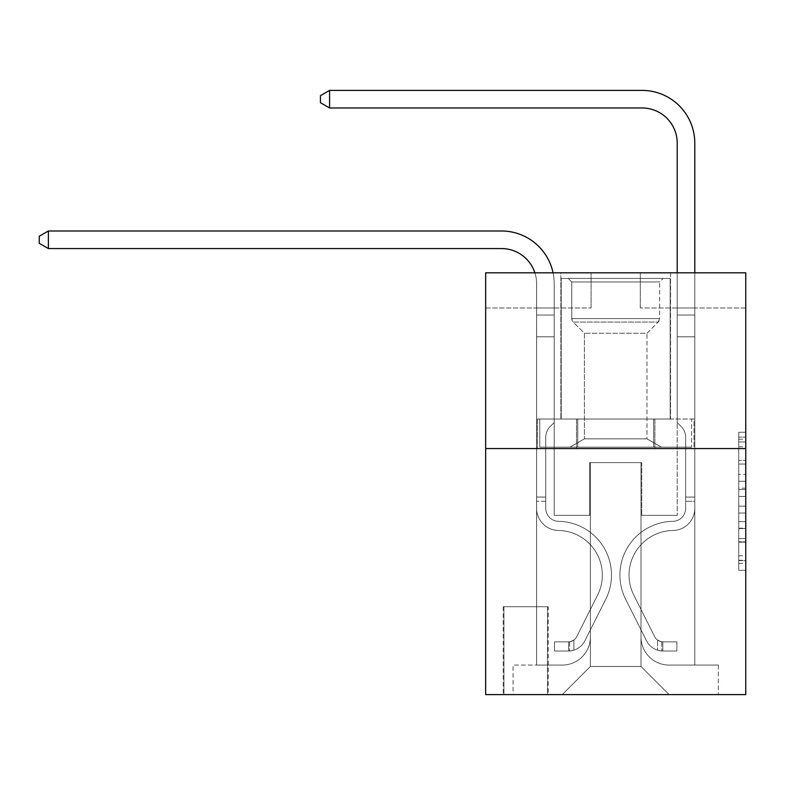 <?xml version="1.0" encoding="UTF-8"?>
<svg xmlns="http://www.w3.org/2000/svg" width="785" height="785" viewBox="0 0 785 785"><rect width="100%" height="100%" fill="white"/><g stroke="black" fill="none" stroke-linecap="round" stroke-linejoin="round"><path stroke-width="0.59" stroke-dasharray="3.92 2.94" d="M738.724 474.375L738.724 496.454L745.75 496.454L745.75 563.385L745.75 439.188L745.75 496.454L738.724 496.454L738.724 437.117L738.724 570.293L738.724 432.28L738.724 560.627L745.75 560.627L738.724 560.627L745.75 560.627L738.724 560.627L738.724 538.549L738.724 570.293L745.75 570.293L745.75 432.28L745.75 560.284L745.75 506.119L738.724 506.119L745.75 506.119L745.75 538.549L745.75 441.945L738.724 441.945L745.75 441.945L745.75 570.293L745.75 439.188L745.75 570.293L738.724 570.293L738.724 432.28L745.75 432.28L745.75 439.188L745.75 432.28L745.75 439.188L745.75 432.28L745.75 437.117L745.75 432.28L738.724 432.28L738.724 441.945L745.75 441.945L738.724 441.945L738.724 474.375L745.75 474.375M670.527 272.817L670.527 419.033L560.863 419.033L670.527 419.033L560.863 419.033L670.527 419.033L670.527 272.817L560.863 272.817L560.863 419.033L560.863 272.817L670.527 272.817M548.215 606.736L503.224 606.736L548.215 606.736L548.215 694.607L503.224 694.607L548.215 694.607M503.224 606.736L503.224 694.607M745.75 488.172L745.75 481.274L745.75 488.172L738.724 488.172L738.724 460.402L738.724 542.17L738.724 521.642L745.75 521.642L738.724 521.642L738.724 570.293L745.75 570.293L738.724 570.293L745.75 570.293L738.724 570.293L738.724 432.28L745.75 432.28L738.724 432.28L745.75 432.28L738.724 432.28L738.724 488.172L745.75 488.172M745.75 448.559L745.75 694.607L485.65 694.607L485.65 448.559L745.75 448.559L745.75 272.817L640.305 272.817L745.75 272.817L745.75 307.965L745.75 272.817L485.65 272.817L591.095 272.817L485.65 272.817L485.65 448.559L745.75 448.559L485.65 448.559M536.616 307.965L536.616 665.081L562.266 665.081A28.123 28.123 0 0 0 590.389 636.959L590.389 462.62L590.389 666.485L590.389 462.62L590.389 666.485L590.389 462.62L641.002 462.62L641.002 636.959A28.123 28.123 0 0 0 669.124 665.081L694.784 665.081L694.784 307.965L694.784 665.081L694.784 307.965L694.784 665.081L694.784 307.965L694.784 665.081L694.784 307.965L694.784 665.081L694.784 307.965L694.784 665.081L718.334 665.081L669.124 665.081L694.784 665.081L669.124 665.081L694.784 665.081L669.124 665.081L694.784 665.081L669.124 665.081L694.784 665.081L694.784 307.965L677.21 307.965L694.784 307.965L677.21 307.965L694.784 307.965L677.21 307.965L694.784 307.965L677.21 307.965L694.784 307.965L677.21 307.965L694.784 307.965L677.21 307.965L694.784 307.965L694.784 665.081L669.124 665.081A28.123 28.123 0 0 1 641.002 636.959A28.123 28.123 0 0 0 669.124 665.081A28.123 28.123 0 0 1 641.002 636.959A28.123 28.123 0 0 0 669.124 665.081A28.123 28.123 0 0 1 641.002 636.959A28.123 28.123 0 0 0 669.124 665.081A28.123 28.123 0 0 1 641.002 636.959A28.123 28.123 0 0 0 669.124 665.081A28.123 28.123 0 0 1 641.002 636.959L641.002 462.62L641.002 666.485L590.389 666.485L641.002 666.485L669.124 694.607L718.334 694.607L562.266 694.607L669.124 694.607L641.002 666.485L669.124 694.607L641.002 666.485L641.002 462.62L641.002 666.485L641.002 462.62L589.692 462.62L589.692 515.343L554.19 515.343L554.19 307.965L536.616 307.965L536.616 665.081L562.266 665.081A28.123 28.123 0 0 0 590.389 636.959L590.389 462.62L589.692 462.62L589.692 515.343L554.19 515.343L554.19 307.965L536.616 307.965L536.616 665.081L562.266 665.081L513.066 665.081L562.266 665.081L536.616 665.081L536.616 307.965L536.616 665.081L536.616 307.965L536.616 665.081L536.616 307.965L536.616 665.081L536.616 307.965L554.19 307.965L536.616 307.965L554.19 307.965L536.616 307.965L554.19 307.965L536.616 307.965L554.19 307.965L536.616 307.965L554.19 307.965L536.616 307.965L536.616 665.081L536.616 307.965M590.389 636.959L590.389 462.62L589.692 462.62L589.692 515.343L554.19 515.343L554.19 307.965L554.19 515.343L554.19 307.965L554.19 515.343L554.19 307.965L554.19 515.343L554.19 307.965L554.19 515.343L554.19 307.965L554.19 515.343L589.692 515.343L554.19 515.343L589.692 515.343L554.19 515.343L589.692 515.343L554.19 515.343L589.692 515.343L554.19 515.343L589.692 515.343L589.692 462.62L589.692 515.343L589.692 462.62L589.692 515.343L589.692 462.62L589.692 515.343L589.692 462.62L589.692 515.343L589.692 462.62L590.389 462.62L589.692 462.62L590.389 462.62L589.692 462.62L590.389 462.62L589.692 462.62L590.389 462.62L589.692 462.62L590.389 462.62L590.389 636.959A28.123 28.123 0 0 1 562.266 665.081A28.123 28.123 0 0 0 590.389 636.959A28.123 28.123 0 0 1 562.266 665.081A28.123 28.123 0 0 0 590.389 636.959A28.123 28.123 0 0 1 562.266 665.081A28.123 28.123 0 0 0 590.389 636.959A28.123 28.123 0 0 1 562.266 665.081A28.123 28.123 0 0 0 590.389 636.959M745.75 307.965L640.305 307.965L745.75 307.965M485.65 307.965L591.095 307.965L485.65 307.965L485.65 272.817L485.65 307.965M503.921 694.607L547.508 694.607L503.921 694.607L503.921 606.736L547.508 606.736L547.508 694.607L547.508 606.736L503.921 606.736L503.921 694.607M513.066 694.607L562.266 694.607L590.389 666.485L562.266 694.607L590.389 666.485L562.266 694.607L513.066 694.607L513.066 665.081L513.066 694.607M641.708 462.62L641.002 462.62L641.708 462.62L641.002 462.62L641.708 462.62L641.002 462.62L641.708 462.62L641.002 462.62L641.708 462.62L641.002 462.62L641.708 462.62L641.002 462.62L641.708 462.62L641.708 515.343L641.708 462.62M640.305 307.965L640.305 272.817L640.305 307.965M591.095 307.965L591.095 272.817L591.095 307.965M718.334 665.081L718.334 694.607L718.334 665.081M677.21 307.965L677.21 515.343L641.708 515.343L677.21 515.343L641.708 515.343L677.21 515.343L641.708 515.343L677.21 515.343L641.708 515.343L677.21 515.343L641.708 515.343L677.21 515.343L641.708 515.343L677.21 515.343L677.21 307.965M694.028 448.559L537.362 448.559L694.028 448.559L694.028 419.033L537.362 419.033L654.867 419.033L654.867 448.559L654.867 419.033L576.533 419.033L576.533 448.559L576.533 419.033L537.362 419.033L537.362 448.559L537.362 419.033L694.028 419.033L694.028 448.559M576.533 419.033L576.533 448.559L576.533 419.033M654.867 419.033L654.867 448.559L654.867 419.033M738.724 496.454L745.75 496.454L738.724 496.454M738.724 437.117L738.724 432.28L738.724 437.117L745.75 437.117L738.724 437.117M738.724 541.827L738.724 513.017L738.724 541.827L745.75 541.827L738.724 541.827M738.724 513.017L738.724 506.119L745.75 506.119L738.724 506.119L738.724 513.017L745.75 513.017L738.724 513.017M738.724 460.402L738.724 441.945L738.724 460.402L745.75 460.402L738.724 460.402M738.724 432.28L745.75 432.28L738.724 432.28L738.724 439.188L738.724 432.28L745.75 432.28M738.724 570.293L745.75 570.293L738.724 570.293L738.724 563.385L738.724 570.293M48.385 248.56L39.25 243.291L39.25 236.265L48.385 230.986L39.25 236.265L48.385 230.986L501.458 230.986A52.723 52.723 172 0 1 554.19 283.709L554.19 315.04L536.616 315.04L536.616 336.785L554.19 336.785L536.616 336.785L536.616 508.337L536.616 336.785L554.19 336.785L554.19 315.04L554.19 422.556L550.226 426.51A15.278 15.278 -8 0 0 545.752 437.314L545.752 508.337L545.752 437.314A15.278 15.278 172 0 1 550.226 426.51L554.19 422.556L554.19 315.04L554.19 422.556L550.226 426.51A15.278 15.278 -8 0 0 545.752 437.314L545.752 508.337L545.752 437.314A15.278 15.278 172 0 1 550.226 426.51L554.19 422.556L554.19 336.785L554.19 422.556L550.226 426.51A15.278 15.278 -8 0 0 545.752 437.314L545.752 508.337A13.002 13.002 172 0 0 558.547 521.338A13.002 13.002 172 0 1 545.752 508.337A13.002 13.002 172 0 0 558.547 521.338A13.002 13.002 172 0 1 545.752 508.337L545.752 437.314A15.278 15.278 172 0 1 550.226 426.51L554.19 422.556L554.19 336.785L554.19 422.556L550.226 426.51L554.19 422.556L554.19 336.785L554.19 422.556L554.19 336.785L536.616 336.785L536.616 508.337A22.147 22.147 172 0 0 558.41 530.474A22.147 22.147 172 0 1 536.616 508.337A22.147 22.147 172 0 0 558.41 530.474A22.147 22.147 172 0 1 536.616 508.337L536.616 497.072L545.752 497.072L536.616 497.072L536.616 508.337A22.147 22.147 172 0 0 558.41 530.474A22.147 22.147 172 0 1 536.616 508.337L536.616 497.072L536.616 508.337A22.147 22.147 172 0 0 558.41 530.474A22.147 22.147 172 0 1 536.616 508.337A22.147 22.147 172 0 0 558.41 530.474A22.147 22.147 172 0 1 536.616 508.337L536.616 497.072L545.752 497.072L545.752 508.337A13.002 13.002 172 0 0 558.547 521.338A13.002 13.002 172 0 1 545.752 508.337L545.752 497.072L545.752 508.337A13.002 13.002 172 0 0 558.547 521.338A13.002 13.002 172 0 1 545.752 508.337A13.002 13.002 172 0 0 558.547 521.338A13.002 13.002 172 0 1 545.752 508.337L545.752 497.072L545.752 508.337A13.002 13.002 172 0 0 558.547 521.338A13.002 13.002 172 0 1 545.752 508.337A13.002 13.002 -8 0 0 558.547 521.338A53.782 53.782 -8 0 1 605.755 599.259A53.782 53.782 -8 0 0 558.547 521.338A53.782 53.782 -8 0 1 605.755 599.259A53.782 53.782 -8 0 0 558.547 521.338A13.002 13.002 172 0 1 545.752 508.337L545.752 497.072L545.752 508.337A13.002 13.002 -8 0 0 558.547 521.338A53.782 53.782 -8 0 1 605.755 599.259A53.782 53.782 -8 0 0 558.547 521.338A13.002 13.002 172 0 1 545.752 508.337A13.002 13.002 -8 0 0 558.547 521.338A53.782 53.782 -8 0 1 605.755 599.259A53.782 53.782 -8 0 0 558.547 521.338A53.782 53.782 -8 0 1 605.755 599.259A53.782 53.782 -8 0 0 558.547 521.338A13.002 13.002 172 0 1 545.752 508.337A13.002 13.002 -8 0 0 558.547 521.338A53.782 53.782 -8 0 1 605.755 599.259A53.782 53.782 -8 0 0 558.547 521.338A53.782 53.782 172 0 1 605.755 599.259L584.894 640.756L605.755 599.259A53.782 53.782 -8 0 0 558.547 521.338A13.002 13.002 142.2 0 1 545.752 508.337L545.752 497.072L545.752 508.337A13.002 13.002 -8 0 0 558.547 521.338A53.782 53.782 172 0 1 605.755 599.259L584.894 640.756L605.755 599.259A53.782 53.782 -8 0 0 558.547 521.338A53.782 53.782 172 0 1 605.755 599.259L584.894 640.756L605.755 599.259A53.782 53.782 -8 0 0 558.547 521.338A53.782 53.782 172 0 1 605.755 599.259L584.894 640.756A18.634 18.634 172 0 1 573.874 650.157C568.458 651.305 568.458 651.305 573.874 650.157C568.458 651.305 568.458 651.305 573.874 650.157A18.634 18.634 -8 0 0 584.894 640.756L605.755 599.259L584.894 640.756A18.634 18.634 -8 0 1 568.595 651.02A18.634 18.634 -8 0 0 584.894 640.756A18.634 18.634 172 0 1 573.874 650.157C568.458 651.305 568.458 651.305 573.874 650.157C568.458 651.305 568.458 651.305 573.874 650.157A18.634 18.634 -8 0 0 584.894 640.756L605.755 599.259A53.782 53.782 -37.8 0 0 558.547 521.338A13.002 13.002 142.2 0 1 545.752 508.337A13.002 13.002 -37.8 0 0 558.547 521.338A53.782 53.782 172 0 1 605.755 599.259L584.894 640.756A18.634 18.634 -8 0 1 568.595 651.02A18.634 18.634 -8 0 0 584.894 640.756A18.634 18.634 172 0 1 573.874 650.157C568.458 651.305 568.458 651.305 573.874 650.157C568.458 651.305 568.458 651.305 573.874 650.157A18.634 18.634 -8 0 0 584.894 640.756L605.755 599.259L584.894 640.756A18.634 18.634 -8 0 1 568.595 651.02A18.634 18.634 -8 0 0 584.894 640.756A18.634 18.634 172 0 1 573.874 650.157C568.458 651.305 568.458 651.305 573.874 650.157C568.458 651.305 568.458 651.305 573.874 650.157A18.634 18.634 -8 0 0 584.894 640.756L605.755 599.259L584.894 640.756A18.634 18.634 -8 0 1 568.595 651.02A18.634 18.634 -8 0 0 584.894 640.756A18.634 18.634 172 0 1 573.874 650.157C568.458 651.305 568.458 651.305 573.874 650.157C568.458 651.305 568.458 651.305 573.874 650.157A18.634 18.634 -8 0 0 584.894 640.756L605.755 599.259A53.782 53.782 -37.8 0 0 558.547 521.338A53.782 53.782 142.2 0 1 605.755 599.259L584.894 640.756A18.634 18.634 -8 0 1 568.595 651.02A18.634 18.634 -8 0 0 584.894 640.756A18.634 18.634 142.2 0 1 573.874 650.157C568.458 651.305 568.458 651.305 573.874 650.157C568.458 651.305 568.458 651.305 573.874 650.157A18.634 18.634 -37.8 0 0 584.894 640.756L605.755 599.259L584.894 640.756A18.634 18.634 -37.8 0 1 568.595 651.02L554.534 651.02L568.595 651.02A18.634 18.634 -37.8 0 0 584.894 640.756L605.755 599.259A53.782 53.782 -37.8 0 0 558.547 521.338A13.002 13.002 142.2 0 1 545.752 508.337L545.752 497.072L545.752 501.291L545.752 497.072L536.616 497.072L536.616 508.337A22.147 22.147 172 0 0 558.41 530.474A22.147 22.147 172 0 1 536.616 508.337A22.147 22.147 -8 0 0 558.41 530.474A44.637 44.637 -8 0 1 597.581 595.158A44.637 44.637 -8 0 0 558.41 530.474A44.637 44.637 -8 0 1 597.581 595.158A44.637 44.637 -8 0 0 558.41 530.474A22.147 22.147 172 0 1 536.616 508.337L536.616 501.291L536.616 508.337A22.147 22.147 -8 0 0 558.41 530.474A44.637 44.637 -8 0 1 597.581 595.158A44.637 44.637 -8 0 0 558.41 530.474A22.147 22.147 172 0 1 536.616 508.337A22.147 22.147 -8 0 0 558.41 530.474A44.637 44.637 -8 0 1 597.581 595.158A44.637 44.637 -8 0 0 558.41 530.474A44.637 44.637 -8 0 1 597.581 595.158A44.637 44.637 -8 0 0 558.41 530.474A22.147 22.147 172 0 1 536.616 508.337A22.147 22.147 -8 0 0 558.41 530.474A44.637 44.637 -8 0 1 597.581 595.158A44.637 44.637 -8 0 0 558.41 530.474A44.637 44.637 172 0 1 597.581 595.158L576.73 636.655L597.581 595.158A44.637 44.637 -8 0 0 558.41 530.474A22.147 22.147 142.2 0 1 536.616 508.337A22.147 22.147 -8 0 0 558.41 530.474A44.637 44.637 172 0 1 597.581 595.158L576.73 636.655L597.581 595.158A44.637 44.637 -8 0 0 558.41 530.474A44.637 44.637 172 0 1 597.581 595.158L576.73 636.655L597.581 595.158A44.637 44.637 -8 0 0 558.41 530.474A44.637 44.637 172 0 1 597.581 595.158L576.73 636.655A9.489 9.489 172 0 1 573.874 640.04C568.546 642.483 568.546 642.483 573.874 640.04C568.546 642.483 568.546 642.483 573.874 640.04A9.489 9.489 -8 0 0 576.73 636.655L597.581 595.158L576.73 636.655A9.489 9.489 -8 0 1 568.595 641.875A9.489 9.489 -8 0 0 576.73 636.655A9.489 9.489 172 0 1 573.874 640.04C568.546 642.483 568.546 642.483 573.874 640.04C568.546 642.483 568.546 642.483 573.874 640.04A9.489 9.489 -8 0 0 576.73 636.655L597.581 595.158A44.637 44.637 -37.8 0 0 558.41 530.474A22.147 22.147 142.2 0 1 536.616 508.337A22.147 22.147 -37.8 0 0 558.41 530.474A44.637 44.637 172 0 1 597.581 595.158L576.73 636.655A9.489 9.489 -8 0 1 568.595 641.875A9.489 9.489 -8 0 0 576.73 636.655A9.489 9.489 172 0 1 573.874 640.04C568.546 642.483 568.546 642.483 573.874 640.04C568.546 642.483 568.546 642.483 573.874 640.04A9.489 9.489 -8 0 0 576.73 636.655L597.581 595.158L576.73 636.655A9.489 9.489 -8 0 1 568.595 641.875A9.489 9.489 -8 0 0 576.73 636.655A9.489 9.489 172 0 1 573.874 640.04C568.546 642.483 568.546 642.483 573.874 640.04C568.546 642.483 568.546 642.483 573.874 640.04A9.489 9.489 -8 0 0 576.73 636.655L597.581 595.158L576.73 636.655A9.489 9.489 -8 0 1 568.595 641.875A9.489 9.489 -8 0 0 576.73 636.655A9.489 9.489 172 0 1 573.874 640.04C568.546 642.483 568.546 642.483 573.874 640.04C568.546 642.483 568.546 642.483 573.874 640.04A9.489 9.489 -8 0 0 576.73 636.655L597.581 595.158A44.637 44.637 -37.8 0 0 558.41 530.474A44.637 44.637 142.2 0 1 597.581 595.158L576.73 636.655A9.489 9.489 -8 0 1 568.595 641.875A9.489 9.489 -8 0 0 576.73 636.655A9.489 9.489 142.2 0 1 573.874 640.04A9.489 9.489 -37.8 0 0 576.73 636.655L597.581 595.158L576.73 636.655A9.489 9.489 -37.8 0 1 568.595 641.875L554.534 641.885L554.534 651.02L554.534 641.885L568.595 641.875L568.595 651.02L554.534 651.02L568.595 651.02L568.595 641.875L554.534 641.885L554.534 651.02L554.534 641.885L568.595 641.875L568.595 651.02L554.534 651.02L568.595 651.02L568.595 641.875L554.534 641.885L554.534 651.02L554.534 641.885L568.595 641.875L568.595 651.02L554.534 651.02L568.595 651.02L568.595 641.875L554.534 641.885L554.534 651.02L554.534 641.885L568.595 641.875L568.595 651.02L554.534 651.02L568.595 651.02L568.595 641.875L554.534 641.885L554.534 651.02L554.534 641.885L568.595 641.875L568.595 651.02L554.534 651.02L568.595 651.02L568.595 641.875L554.534 641.885L568.595 641.875L568.595 651.02L568.595 641.875A9.489 9.489 -37.8 0 0 576.73 636.655L597.581 595.158A44.637 44.637 -37.8 0 0 558.41 530.474A22.147 22.147 142.2 0 1 536.616 508.337L536.616 283.709A35.148 35.148 -37.8 0 0 501.458 248.56L48.385 248.56L48.385 230.986L501.458 230.986A52.723 52.723 142.2 0 1 554.19 283.709L554.19 336.785L536.616 336.785L536.616 283.709A35.148 35.148 -37.8 0 0 501.458 248.56L48.385 248.56L39.25 243.291L39.25 236.265L39.25 243.291L48.385 248.56L48.385 230.986L48.385 248.56L39.25 243.291L39.25 236.265L48.385 230.986L39.25 236.265L39.25 243.291L48.385 248.56L48.385 230.986L501.458 230.986A52.723 52.723 142.2 0 1 554.19 283.709L554.19 315.04L536.616 315.04L536.616 336.785L536.616 315.04L554.19 315.04L554.19 422.556L550.226 426.51A15.278 15.278 -37.8 0 0 545.752 437.314A15.278 15.278 142.2 0 1 550.226 426.51L554.19 422.556L554.19 336.785L536.616 336.785L536.616 283.709A35.148 35.148 -8 0 0 501.458 248.56L48.385 248.56L39.25 243.291L39.25 236.265L48.385 230.986L48.385 248.56L48.385 230.986L39.25 236.265L39.25 243.291L48.385 248.56L39.25 243.291L39.25 236.265L48.385 230.986L501.458 230.986A52.723 52.723 172 0 1 554.19 283.709L554.19 315.04L536.616 315.04L536.616 283.709A35.148 35.148 -8 0 0 501.458 248.56L48.385 248.56L48.385 230.986L48.385 248.56L39.25 243.291L48.385 248.56L48.385 230.986L39.25 236.265L39.25 243.291L39.25 236.265L48.385 230.986L501.458 230.986A52.723 52.723 172 0 1 554.19 283.709L554.19 336.785L554.19 315.04L536.616 315.04L536.616 336.785L536.616 315.04L554.19 315.04L554.19 336.785L536.616 336.785L536.616 283.709A35.148 35.148 -8 0 0 501.458 248.56L48.385 248.56L501.458 248.56L48.385 248.56L501.458 248.56L48.385 248.56L48.385 230.986L39.25 236.265L39.25 243.291L48.385 248.56L501.458 248.56L48.385 248.56L48.385 230.986L501.458 230.986A52.723 52.723 172 0 1 554.19 283.709L554.19 315.04L536.616 315.04L536.616 283.709A35.148 35.148 -8 0 0 501.458 248.56A35.148 35.148 -8 0 1 536.616 283.709A35.148 35.148 -8 0 0 501.458 248.56A35.148 35.148 -8 0 1 536.616 283.709A35.148 35.148 -8 0 0 501.458 248.56A35.148 35.148 -8 0 1 536.616 283.709A35.148 35.148 -8 0 0 534.879 272.817M694.784 501.291L694.784 315.04L694.784 336.785L694.784 315.04L677.21 315.04L677.21 143.115A35.148 35.148 57 0 0 642.061 107.967L329.582 107.967L329.582 90.393L642.061 90.393A52.723 52.723 -123 0 1 694.784 143.115L694.784 336.785L694.784 315.04L677.21 315.04L677.21 336.785L694.784 336.785L694.784 315.04L694.784 336.785L694.784 315.04L677.21 315.04L677.21 143.115A35.148 35.148 -144.9 0 0 642.061 107.967L329.582 107.967L320.447 102.698L320.447 95.662L320.447 102.698L329.582 107.967L329.582 90.393L642.061 90.393A52.723 52.723 -123 0 1 694.784 143.115L694.784 336.785L694.784 315.04L677.21 315.04L694.784 315.04L694.784 336.785L677.21 336.785L677.21 422.556L681.174 426.51A15.278 15.278 -123 0 1 685.648 437.314A15.278 15.278 57 0 0 681.174 426.51L677.21 422.556L677.21 143.115A35.148 35.148 -144.9 0 0 642.061 107.967L329.582 107.967L320.447 102.698L320.447 95.662L329.582 90.393L329.582 107.967L329.582 90.393L320.447 95.662L320.447 102.698L329.582 107.967L320.447 102.698L320.447 95.662L329.582 90.393L642.061 90.393A52.723 52.723 35.1 0 1 694.784 143.115L694.784 315.04L677.21 315.04L677.21 336.785L694.784 336.785L694.784 508.337A22.147 22.147 -123 0 1 672.99 530.474A22.147 22.147 57 0 0 694.784 508.337L694.784 336.785L677.21 336.785L677.21 422.556L681.174 426.51A15.278 15.278 35.1 0 1 685.648 437.314A15.278 15.278 -144.9 0 0 681.174 426.51L677.21 422.556L677.21 143.115A35.148 35.148 -144.9 0 0 642.061 107.967L329.582 107.967L329.582 90.393L642.061 90.393A52.723 52.723 35.1 0 1 694.784 143.115L694.784 508.337A22.147 22.147 35.1 0 1 672.99 530.474A22.147 22.147 57 0 0 694.784 508.337L694.784 336.785L677.21 336.785L677.21 422.556L681.174 426.51A15.278 15.278 35.1 0 1 685.648 437.314A15.278 15.278 -144.9 0 0 681.174 426.51L677.21 422.556L677.21 336.785L694.784 336.785L694.784 508.337A22.147 22.147 35.1 0 1 672.99 530.474A22.147 22.147 57 0 0 694.784 508.337L694.784 336.785L677.21 336.785L677.21 315.04L694.784 315.04L677.21 315.04L677.21 143.115A35.148 35.148 -144.9 0 0 642.061 107.967L329.582 107.967L320.447 102.698L329.582 107.967L329.582 90.393L329.582 107.967L320.447 102.698L320.447 95.662L320.447 102.698L329.582 107.967L329.582 90.393L320.447 95.662L329.582 90.393L642.061 90.393A52.723 52.723 35.1 0 1 694.784 143.115L694.784 315.04L694.784 143.115L694.784 315.04L677.21 315.04L677.21 422.556L681.174 426.51A15.278 15.278 35.1 0 1 685.648 437.314A15.278 15.278 -144.9 0 0 681.174 426.51L677.21 422.556L677.21 336.785L694.784 336.785L694.784 508.337A22.147 22.147 35.1 0 1 672.99 530.474A44.637 44.637 57 0 0 633.809 595.158A44.637 44.637 -123 0 1 672.99 530.474A22.147 22.147 -144.9 0 0 694.784 508.337L694.784 336.785L677.21 336.785L677.21 143.115A35.148 35.148 -144.9 0 0 642.061 107.967L329.582 107.967L329.582 90.393L642.061 90.393A52.723 52.723 35.1 0 1 694.784 143.115L694.784 315.04L677.21 315.04L677.21 143.115L677.21 422.556L681.174 426.51A15.278 15.278 35.1 0 1 685.648 437.314A15.278 15.278 -144.9 0 0 681.174 426.51L677.21 422.556L677.21 336.785L694.784 336.785L694.784 508.337A22.147 22.147 35.1 0 1 672.99 530.474A22.147 22.147 -144.9 0 0 694.784 508.337L694.784 336.785L677.21 336.785L677.21 143.115L677.21 422.556L681.174 426.51A15.278 15.278 35.1 0 1 685.648 437.314A15.278 15.278 -144.9 0 0 681.174 426.51L677.21 422.556L677.21 336.785L694.784 336.785L694.784 508.337L694.784 501.291L685.648 501.291L685.648 497.072L694.784 497.072L685.648 497.072L685.648 508.337L685.648 437.314L685.648 508.337A13.002 13.002 -123 0 1 672.843 521.338A13.002 13.002 57 0 0 685.648 508.337L685.648 437.314L685.648 508.337L685.648 497.072L694.784 497.072L685.648 497.072L685.648 508.337A13.002 13.002 35.1 0 1 672.843 521.338A13.002 13.002 57 0 0 685.648 508.337L685.648 437.314L685.648 508.337A13.002 13.002 35.1 0 1 672.843 521.338A13.002 13.002 57 0 0 685.648 508.337L685.648 437.314L685.648 508.337L685.648 497.072L694.784 497.072L685.648 497.072L685.648 508.337A13.002 13.002 35.1 0 1 672.843 521.338A53.782 53.782 57 0 0 625.645 599.259A53.782 53.782 -123 0 1 672.843 521.338A13.002 13.002 -144.9 0 0 685.648 508.337L685.648 437.314L685.648 508.337A13.002 13.002 35.1 0 1 672.843 521.338A13.002 13.002 -144.9 0 0 685.648 508.337L685.648 437.314L685.648 508.337L685.648 501.291L694.784 501.291M662.795 651.02A18.634 18.634 -123 0 1 646.506 640.756L625.645 599.259A53.782 53.782 -123 0 1 672.843 521.338A13.002 13.002 -144.9 0 0 685.648 508.337A13.002 13.002 35.1 0 1 672.843 521.338A53.782 53.782 -144.9 0 0 625.645 599.259A53.782 53.782 -123 0 1 672.843 521.338A13.002 13.002 -144.9 0 0 685.648 508.337A13.002 13.002 -144.9 0 1 672.843 521.338A13.002 13.002 -144.9 0 0 685.648 508.337A13.002 13.002 -144.9 0 1 672.843 521.338A53.782 53.782 -144.9 0 0 625.645 599.259L646.506 640.756L625.645 599.259A53.782 53.782 35.1 0 1 672.843 521.338A13.002 13.002 -144.9 0 0 685.648 508.337A13.002 13.002 -144.9 0 1 672.843 521.338A53.782 53.782 -144.9 0 0 625.645 599.259A53.782 53.782 35.1 0 1 672.843 521.338A13.002 13.002 -144.9 0 0 685.648 508.337A13.002 13.002 -144.9 0 1 672.843 521.338A13.002 13.002 -144.9 0 0 685.648 508.337A13.002 13.002 -144.9 0 1 672.843 521.338A53.782 53.782 -144.9 0 0 625.645 599.259A53.782 53.782 35.1 0 1 672.843 521.338A13.002 13.002 -144.9 0 0 685.648 508.337A13.002 13.002 -144.9 0 1 672.843 521.338A53.782 53.782 -144.9 0 0 625.645 599.259L646.506 640.756L625.645 599.259A53.782 53.782 35.1 0 1 672.843 521.338A53.782 53.782 35.1 0 0 625.645 599.259A53.782 53.782 35.1 0 1 672.843 521.338A53.782 53.782 35.1 0 0 625.645 599.259L646.506 640.756A18.634 18.634 57 0 0 657.526 650.157A18.634 18.634 -123 0 1 646.506 640.756L625.645 599.259A53.782 53.782 35.1 0 1 672.843 521.338A53.782 53.782 35.1 0 0 625.645 599.259L646.506 640.756L625.645 599.259A53.782 53.782 35.1 0 1 672.843 521.338A53.782 53.782 35.1 0 0 625.645 599.259A53.782 53.782 35.1 0 1 672.843 521.338A53.782 53.782 35.1 0 0 625.645 599.259L646.506 640.756L625.645 599.259A53.782 53.782 35.1 0 1 672.843 521.338A53.782 53.782 35.1 0 0 625.645 599.259L646.506 640.756A18.634 18.634 -144.9 0 0 657.526 650.157C662.942 651.305 662.942 651.305 657.526 650.157C662.942 651.305 662.942 651.305 657.526 650.157A18.634 18.634 35.1 0 1 646.506 640.756L625.645 599.259L646.506 640.756A18.634 18.634 -144.9 0 0 657.526 650.157C662.942 651.305 662.942 651.305 657.526 650.157C662.942 651.305 662.942 651.305 657.526 650.157A18.634 18.634 35.1 0 1 646.506 640.756L625.645 599.259L646.506 640.756A18.634 18.634 -144.9 0 0 657.526 650.157C662.942 651.305 662.942 651.305 657.526 650.157C662.942 651.305 662.942 651.305 657.526 650.157A18.634 18.634 35.1 0 1 646.506 640.756L625.645 599.259L646.506 640.756A18.634 18.634 -144.9 0 0 657.526 650.157C662.942 651.305 662.942 651.305 657.526 650.157C662.942 651.305 662.942 651.305 657.526 650.157A18.634 18.634 35.1 0 1 646.506 640.756L625.645 599.259L646.506 640.756A18.634 18.634 -144.9 0 0 657.526 650.157C662.942 651.305 662.942 651.305 657.526 650.157C662.942 651.305 662.942 651.305 657.526 650.157A18.634 18.634 35.1 0 1 646.506 640.756A18.634 18.634 -123 0 0 662.795 651.02L662.795 641.875A9.489 9.489 -123 0 1 654.67 636.655L633.809 595.158A44.637 44.637 -123 0 1 672.99 530.474A22.147 22.147 -144.9 0 0 694.784 508.337A22.147 22.147 35.1 0 1 672.99 530.474A44.637 44.637 -144.9 0 0 633.809 595.158A44.637 44.637 -123 0 1 672.99 530.474A22.147 22.147 -144.9 0 0 694.784 508.337A22.147 22.147 -144.9 0 1 672.99 530.474A22.147 22.147 -144.9 0 0 694.784 508.337A22.147 22.147 -144.9 0 1 672.99 530.474A44.637 44.637 -144.9 0 0 633.809 595.158L654.67 636.655L633.809 595.158A44.637 44.637 35.1 0 1 672.99 530.474A22.147 22.147 -144.9 0 0 694.784 508.337A22.147 22.147 -144.9 0 1 672.99 530.474A44.637 44.637 -144.9 0 0 633.809 595.158A44.637 44.637 35.1 0 1 672.99 530.474A22.147 22.147 -144.9 0 0 694.784 508.337A22.147 22.147 -144.9 0 1 672.99 530.474A22.147 22.147 -144.9 0 0 694.784 508.337A22.147 22.147 -144.9 0 1 672.99 530.474A44.637 44.637 -144.9 0 0 633.809 595.158A44.637 44.637 35.1 0 1 672.99 530.474A22.147 22.147 -144.9 0 0 694.784 508.337A22.147 22.147 -144.9 0 1 672.99 530.474A44.637 44.637 -144.9 0 0 633.809 595.158L654.67 636.655L633.809 595.158A44.637 44.637 35.1 0 1 672.99 530.474A44.637 44.637 35.1 0 0 633.809 595.158A44.637 44.637 35.1 0 1 672.99 530.474A44.637 44.637 35.1 0 0 633.809 595.158L654.67 636.655A9.489 9.489 57 0 0 657.526 640.04C662.854 642.483 662.854 642.483 657.526 640.04C662.854 642.483 662.854 642.483 657.526 640.04A9.489 9.489 -123 0 1 654.67 636.655L633.809 595.158A44.637 44.637 35.1 0 1 672.99 530.474A44.637 44.637 35.1 0 0 633.809 595.158L654.67 636.655L633.809 595.158A44.637 44.637 35.1 0 1 672.99 530.474A44.637 44.637 35.1 0 0 633.809 595.158A44.637 44.637 35.1 0 1 672.99 530.474A44.637 44.637 35.1 0 0 633.809 595.158L654.67 636.655L633.809 595.158A44.637 44.637 35.1 0 1 672.99 530.474A44.637 44.637 35.1 0 0 633.809 595.158L654.67 636.655A9.489 9.489 -144.9 0 0 657.526 640.04C662.854 642.483 662.854 642.483 657.526 640.04C662.854 642.483 662.854 642.483 657.526 640.04A9.489 9.489 35.1 0 1 654.67 636.655L633.809 595.158L654.67 636.655A9.489 9.489 -144.9 0 0 657.526 640.04C662.854 642.483 662.854 642.483 657.526 640.04C662.854 642.483 662.854 642.483 657.526 640.04A9.489 9.489 35.1 0 1 654.67 636.655L633.809 595.158L654.67 636.655A9.489 9.489 -144.9 0 0 657.526 640.04C662.854 642.483 662.854 642.483 657.526 640.04C662.854 642.483 662.854 642.483 657.526 640.04A9.489 9.489 35.1 0 1 654.67 636.655L633.809 595.158L654.67 636.655A9.489 9.489 -144.9 0 0 657.526 640.04C662.854 642.483 662.854 642.483 657.526 640.04C662.854 642.483 662.854 642.483 657.526 640.04A9.489 9.489 35.1 0 1 654.67 636.655L633.809 595.158L654.67 636.655A9.489 9.489 -144.9 0 0 657.526 640.04C662.854 642.483 662.854 642.483 657.526 640.04C662.854 642.483 662.854 642.483 657.526 640.04A9.489 9.489 35.1 0 1 654.67 636.655A9.489 9.489 -123 0 0 662.795 641.875L662.795 651.02L676.856 651.02L662.795 651.02A18.634 18.634 35.1 0 1 646.506 640.756A18.634 18.634 35.1 0 0 662.795 651.02L662.795 641.875L676.856 641.885L662.795 641.875A9.489 9.489 35.1 0 1 654.67 636.655A9.489 9.489 35.1 0 0 662.795 641.875L662.795 651.02L676.856 651.02L676.856 641.885L676.856 651.02L662.795 651.02A18.634 18.634 35.1 0 1 646.506 640.756A18.634 18.634 35.1 0 0 662.795 651.02L662.795 641.875L676.856 641.885L662.795 641.875A9.489 9.489 35.1 0 1 654.67 636.655A9.489 9.489 35.1 0 0 662.795 641.875L662.795 651.02L676.856 651.02L676.856 641.885L676.856 651.02L662.795 651.02A18.634 18.634 35.1 0 1 646.506 640.756A18.634 18.634 35.1 0 0 662.795 651.02L662.795 641.875L676.856 641.885L662.795 641.875A9.489 9.489 35.1 0 1 654.67 636.655A9.489 9.489 35.1 0 0 662.795 641.875L662.795 651.02L676.856 651.02L676.856 641.885L676.856 651.02L662.795 651.02A18.634 18.634 35.1 0 1 646.506 640.756A18.634 18.634 35.1 0 0 662.795 651.02L662.795 641.875L676.856 641.885L662.795 641.875A9.489 9.489 35.1 0 1 654.67 636.655A9.489 9.489 35.1 0 0 662.795 641.875L662.795 651.02L676.856 651.02L676.856 641.885L676.856 651.02L662.795 651.02A18.634 18.634 35.1 0 1 646.506 640.756A18.634 18.634 35.1 0 0 662.795 651.02L662.795 641.875L676.856 641.885L662.795 641.875A9.489 9.489 35.1 0 1 654.67 636.655A9.489 9.489 35.1 0 0 662.795 641.875L662.795 651.02L676.856 651.02L676.856 641.885L676.856 651.02L662.795 651.02M571.765 281.952L568.242 278.439L663.148 278.439L568.242 278.439L663.148 278.439L568.242 278.439L571.765 281.952L659.635 281.952L663.148 278.439L659.635 281.952L571.765 281.952L659.635 281.952L571.765 281.952L571.765 318.582L659.635 318.582L659.635 281.952L659.635 318.582L571.765 318.582L659.635 318.582L571.765 318.582L571.765 281.952M646.977 438.835L661.392 447.156L570.008 447.156L661.392 447.156L570.008 447.156L661.392 447.156L646.977 438.835L584.413 438.835L570.008 447.156L584.413 438.835L646.977 438.835L584.413 438.835L646.977 438.835L646.977 333.272L584.413 333.272L584.413 438.835L584.413 333.272L573.207 322.066A4.916 4.916 0 0 1 571.765 318.582L573.207 322.066L658.193 322.066A4.916 4.916 0 0 0 659.635 318.582L658.193 322.066L573.207 322.066L658.193 322.066L573.207 322.066L584.413 333.272L646.977 333.272L658.193 322.066L646.977 333.272L584.413 333.272L646.977 333.272L646.977 438.835M561.216 278.439L670.184 278.439L670.184 419.033L561.216 419.033L670.184 419.033L561.216 419.033L670.184 419.033L670.184 278.439L561.216 278.439L561.216 419.033L561.216 278.439L670.184 278.439L561.216 278.439M653.65 419.033L539.795 419.033L653.65 419.033L653.65 447.156L691.595 447.156L539.795 447.156L691.595 447.156L577.75 447.156L653.65 447.156L653.65 419.033L691.595 419.033L691.595 447.156L691.595 419.033L577.75 419.033L577.75 447.156L539.795 447.156L577.75 447.156L577.75 419.033L653.65 419.033L653.65 447.156L653.65 419.033M539.795 419.033L539.795 447.156L539.795 419.033L577.75 419.033L539.795 419.033M577.75 419.033L577.75 447.156L577.75 419.033M536.616 315.04L554.19 315.04L536.616 315.04L536.616 283.709L536.616 508.337L536.616 336.785L554.19 336.785L554.19 283.709L554.19 315.04L536.616 315.04L536.616 283.709L536.616 508.337L536.616 336.785L554.19 336.785L536.616 336.785L536.616 508.337L536.616 336.785L554.19 336.785L554.19 283.709L554.19 315.04L536.616 315.04L536.616 283.709L536.616 336.785L554.19 336.785L554.19 283.709L554.19 315.04L536.616 315.04M545.752 508.337L545.752 437.314A15.278 15.278 172 0 1 550.226 426.51A15.278 15.278 -8 0 0 545.752 437.314A15.278 15.278 172 0 1 550.226 426.51A15.278 15.278 -8 0 0 545.752 437.314L545.752 508.337M501.458 230.986A52.723 52.723 172 0 1 554.19 283.709A52.723 52.723 172 0 0 501.458 230.986A52.723 52.723 172 0 1 554.19 283.709A52.723 52.723 172 0 0 501.458 230.986A52.723 52.723 172 0 1 554.19 283.709A52.723 52.723 172 0 0 553.052 272.817M545.752 497.072L536.616 497.072L536.616 501.291L536.616 497.072L545.752 497.072M329.582 90.393L642.061 90.393L329.582 90.393L329.582 107.967L642.061 107.967L329.582 107.967L642.061 107.967L329.582 107.967L329.582 90.393L642.061 90.393L329.582 90.393L320.447 95.662L329.582 90.393L320.447 95.662L329.582 90.393L320.447 95.662L320.447 102.698L320.447 95.662L329.582 90.393L642.061 90.393A52.723 52.723 35.1 0 1 694.784 143.115L694.784 315.04L694.784 143.115L694.784 315.04L677.21 315.04L677.21 143.115M642.061 90.393A52.723 52.723 35.1 0 1 694.784 143.115A52.723 52.723 35.1 0 0 642.061 90.393A52.723 52.723 35.1 0 1 694.784 143.115A52.723 52.723 35.1 0 0 642.061 90.393M329.582 107.967L320.447 102.698L320.447 95.662L320.447 102.698L329.582 107.967L642.061 107.967M554.19 422.556L550.226 426.51L554.19 422.556M573.874 640.04C568.546 642.483 568.546 642.483 573.874 640.04C568.546 642.483 568.546 642.483 573.874 640.04L573.874 650.157L573.874 640.04M554.534 651.02L554.534 641.885L554.534 651.02M676.856 641.885L663.148 641.885L676.856 641.885L676.856 651.02L676.856 641.885M694.784 272.817L694.784 315.04L677.21 315.04L677.21 336.785L677.21 272.817M657.526 650.157C662.942 651.305 662.942 651.305 657.526 650.157C662.942 651.305 662.942 651.305 657.526 650.157L657.526 640.04L657.526 650.157M738.724 538.549L745.75 538.549L738.724 538.549M738.724 528.197L745.75 528.197M738.724 464.023L745.75 464.023L738.724 464.023M738.724 439.188L745.75 439.188M738.724 563.385L745.75 563.385M738.724 555.8L745.75 555.8M738.724 446.773L745.75 446.773M738.724 489.555L745.75 489.555L738.724 489.555M738.724 528.54L745.75 528.54L738.724 528.54M738.724 542.17L745.75 542.17L738.724 542.17M738.724 481.274L745.75 481.274L738.724 481.274M545.752 501.291L536.616 501.291L545.752 501.291M738.724 560.284L745.75 560.284M738.724 560.627L745.75 560.627M738.724 441.945L745.75 441.945M569.655 641.777L569.655 650.971L569.655 641.777M661.745 641.777L661.745 650.971L661.745 641.777"/><path stroke-width="1.18" d="M745.75 448.559L745.75 694.607L485.65 694.607L485.65 272.817L745.75 272.817L745.75 448.559L485.65 448.559M501.458 230.986L48.385 230.986L501.458 230.986A52.723 52.723 172 0 1 553.052 272.817M677.21 272.817L677.21 143.115A35.148 35.148 57 0 0 642.061 107.967L329.582 107.967L320.447 102.698L320.447 95.662L329.582 90.393L642.061 90.393A52.723 52.723 35.1 0 1 694.784 143.115L694.784 272.817M677.21 143.115A35.148 35.148 -144.9 0 0 642.061 107.967A35.148 35.148 -144.9 0 1 677.21 143.115A35.148 35.148 -144.9 0 0 642.061 107.967A35.148 35.148 -144.9 0 1 677.21 143.115A35.148 35.148 -144.9 0 0 642.061 107.967M534.879 272.817A35.148 35.148 -8 0 0 501.458 248.56L48.385 248.56L39.25 243.291L39.25 236.265L48.385 230.986L48.385 248.56M329.582 90.393L329.582 107.967"/></g></svg>
